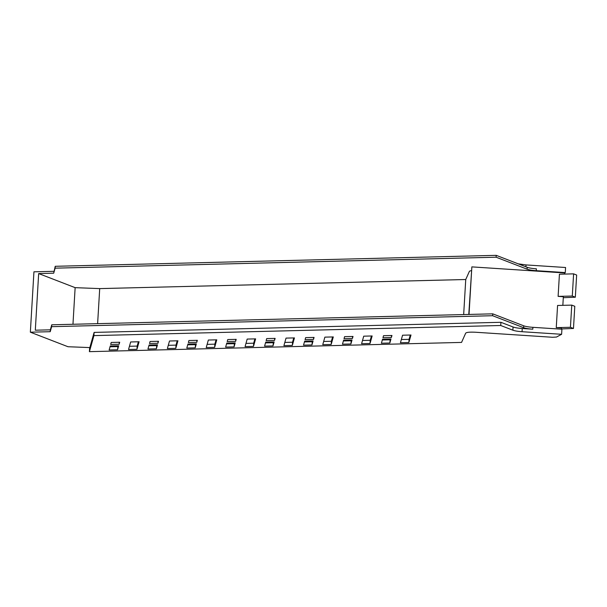 <?xml version="1.0" encoding="UTF-8"?>
<svg xmlns="http://www.w3.org/2000/svg" width="607" height="607" viewBox="0 0 607 607"><rect width="100%" height="100%" fill="white"/><g stroke="black" fill="none" stroke-linecap="round" stroke-linejoin="round"><path stroke-width="0.91" d="M471.389 270.676A9.492 1.555 3.4 0 0 470.827 270.775A9.492 1.555 3.4 0 0 470.759 270.783L470.751 270.783A9.492 1.555 3.4 0 0 469.37 271.412L465.744 279.516L99.707 288.606L75.139 287.657L38.666 273.567L53.704 273.196L55.123 268.165L496.109 257.209L527.081 269.174A10.85 1.783 3.4 0 0 536.269 270.684L565.276 272.581L565.58 267.505L526.026 264.925L518.196 263.833M89.654 347.576L89.411 351.658L461.548 342.416L465.706 333.122C466.631 332.257 469.932 331.961 475.592 332.249L552.461 337.264L556.482 337.052L561.612 334.29L522.058 331.71L522.248 328.501C518.112 328.212 515.047 327.704 513.059 326.991L500.912 322.302L94.115 332.408L93.926 335.61L500.722 325.504L512.869 330.193C514.857 330.914 517.915 331.414 522.058 331.71M89.411 351.658L93.926 335.61M522.248 328.501L532.794 329.191C528.651 328.895 525.586 328.395 523.598 327.681L492.626 315.716L51.641 326.672L50.229 331.695L30.35 332.188L68.007 346.734L89.844 347.583L94.115 332.408M564.7 274.083L564.76 272.953A140.05 22.998 -176.6 0 0 565.276 272.581M463.665 314.57L465.744 279.516M130.657 341.969L139.079 341.756L136.962 349.298L128.532 349.503L130.657 341.969M177.927 340.793L175.802 348.335L167.38 348.539L169.497 341.005L177.927 340.793M196.349 343.835L195.219 347.849L186.797 348.061L187.927 344.048L196.349 343.835M197.343 340.315L196.774 342.325L188.352 342.53L188.914 340.519L197.343 340.315M216.767 339.829L214.65 347.363L206.221 347.576L208.345 340.041L216.767 339.829M235.197 342.872L234.067 346.885L225.637 347.09L226.768 343.076L235.197 342.872M227.193 341.566L235.622 341.362L236.184 339.343L227.762 339.556L227.193 341.566M247.186 339.07L255.615 338.865L253.491 346.4L245.069 346.612L247.186 339.07M119.708 342.242L111.225 342.454L110.664 344.465L119.147 344.252L119.708 342.242M110.262 345.975L109.139 349.989L117.561 349.776L118.691 345.762L110.262 345.975M158.495 341.278L157.934 343.289L149.504 343.501L150.073 341.483L158.495 341.278M157.509 344.799L156.378 348.813L147.949 349.025L149.079 345.011L157.509 344.799M314.069 337.409L313.508 339.427L305.078 339.632L305.647 337.621L314.069 337.409M304.653 341.142L313.083 340.937L311.952 344.951L303.523 345.155L304.653 341.142M322.757 344.677L324.874 337.143L333.304 336.931L331.179 344.473L322.757 344.677M353.016 336.445L352.447 338.456L344.025 338.668L344.586 336.65L353.016 336.445M343.6 340.178L352.022 339.966L350.899 343.979L342.469 344.192L343.6 340.178M361.597 343.714L363.722 336.179L372.144 335.967L370.027 343.509L361.597 343.714M391.955 335.474L391.394 337.492L382.964 337.697L383.533 335.686L391.955 335.474M382.539 339.207L390.969 339.002L389.838 343.016L381.416 343.221L382.539 339.207M400.445 342.75L402.562 335.216L410.992 335.003L408.868 342.538L400.445 342.75M283.909 345.649L286.034 338.107L294.456 337.902L292.339 345.436L283.909 345.649M275.13 338.38L274.561 340.39L266.139 340.603L266.701 338.585L275.13 338.38M265.714 342.113L274.136 341.9L273.006 345.914L264.584 346.127L265.714 342.113M536.269 270.684L536.376 268.818C532.24 268.522 529.175 268.021 527.187 267.3L496.215 255.342L55.229 266.298L53.704 273.196M30.35 332.188L33.939 271.815L53.818 271.321M500.722 325.504L500.912 322.302M564.76 272.953L471.859 266.883L468.786 314.441M562.841 305.336L563.349 296.724L558.114 296.383L559.426 274.212L573.607 273.856L576.65 275.032L575.33 297.202L563.296 297.696M97.621 323.66L99.707 288.606M492.626 315.716L492.74 313.842L51.754 324.798L50.343 329.829L35.305 330.2L38.666 273.567M492.74 313.842L523.712 325.807A10.85 1.783 3.4 0 0 532.9 327.325L561.915 329.214L561.612 334.29M561.437 328.948L573.478 328.463L574.791 306.285L571.756 305.116L557.575 305.465L556.255 327.643L561.498 327.985L561.422 329.184M138.366 341.779L137.152 346.089L136.962 349.298M137.152 346.089L129.443 346.278M177.206 340.808L176 345.125L175.802 348.335M176 345.125L168.283 345.315M195.636 343.85L195.219 347.849M195.416 344.639L187.7 344.837M196.896 340.322L196.774 342.325M216.054 339.844L214.84 344.161L214.65 347.363M214.84 344.161L207.131 344.351M234.477 342.887L234.067 346.885M234.256 343.676L226.548 343.873M235.736 339.359L235.622 341.362M254.894 338.881L253.688 343.198L253.491 346.4M253.688 343.198L245.972 343.387M119.147 344.252L119.26 342.249M117.561 349.776L117.978 345.785M110.042 346.764L117.75 346.574M158.048 341.286L157.934 343.289M156.788 344.822L156.378 348.813M156.568 345.611L148.859 345.8M313.622 337.424L313.508 339.427M312.362 340.952L311.952 344.951M312.142 341.741L304.433 341.938M332.583 336.953L331.376 341.263L331.179 344.473M331.376 341.263L323.66 341.46M352.568 336.453L352.447 338.456M351.309 339.988L350.899 343.979M351.089 340.777L343.372 340.967M371.431 335.99L370.217 340.299L370.027 343.509M370.217 340.299L362.508 340.489M391.507 335.489L391.394 337.492M390.248 339.017L389.838 343.016M390.028 339.806L382.319 339.996M410.271 335.018L409.057 339.336L408.868 342.538M409.057 339.336L401.348 339.525M293.742 337.917L292.528 342.227L292.339 345.436M292.528 342.227L284.82 342.424M274.683 338.387L274.561 340.39M273.423 341.923L273.006 345.914M273.203 342.712L265.487 342.902M496.109 257.209L496.215 255.342M55.123 268.165L55.229 266.298M50.229 331.695L50.343 329.829M51.641 326.672L51.754 324.798M72.961 324.275L75.139 287.657M471.859 266.883L469.029 314.434M558.114 296.383L572.295 296.034L573.607 273.856M572.295 296.034L575.33 297.202M573.478 328.463L570.436 327.287L556.255 327.643M571.756 305.116L570.436 327.287M525.912 266.814L526.026 264.925M527.073 269.174L527.187 267.3M532.794 329.191L532.9 327.325M513.059 326.991L512.869 330.193M523.598 327.681L523.712 325.807"/></g></svg>
